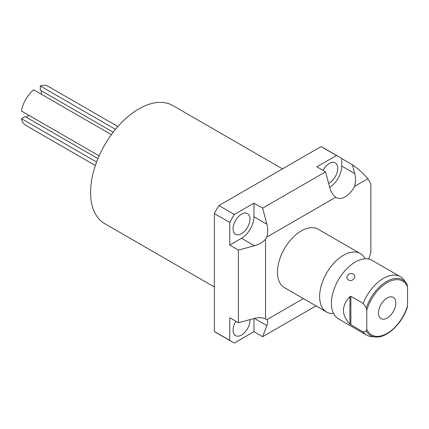 <?xml version="1.0" encoding="UTF-8"?>
<svg xmlns="http://www.w3.org/2000/svg" width="429" height="429" viewBox="0 0 429 429"><rect width="100%" height="100%" fill="white"/><g stroke="black" fill="none" stroke-linecap="round" stroke-linejoin="round"><path stroke-width="0.64" d="M113.181 132.234L40.315 90.165L40.315 85.977A22.49 12.983 -60 0 1 48.252 86.374L117.857 126.555M41.377 94.23L41.377 90.782M99.131 155.861L21.45 111.009A22.49 12.983 -60 0 1 33.698 89.795L111.379 134.647M29.129 115.444L26.142 117.171M96.6 162.039L21.45 118.651L25.08 116.554L97.946 158.623M21.45 118.651A22.49 12.983 120 0 0 25.761 125.327L95.367 165.514M115.465 129.365L40.315 85.977M214.328 286.937L104.703 223.648A68.168 39.355 -60 0 1 94.251 169.021A68.168 39.355 -60 0 1 138.787 108.95A68.168 39.355 -60 0 1 172.871 105.577L282.496 168.865M316.007 305.882L262.623 336.706L266.908 325.59C267.996 322.731 267.98 320.758 266.849 319.664A17.589 10.157 120 0 0 266.216 319.24A17.589 10.157 120 0 0 265.535 318.903C262.296 317.476 258.607 317.31 254.472 318.409L238.422 322.731L238.422 250.08L254.472 245.763C258.607 244.632 262.296 242.482 265.535 239.307A17.589 10.157 120 0 0 266.849 237.028L335.784 197.233C332.925 195.141 330.936 192.031 329.821 187.897L325.536 171.836L316.87 166.833L336.486 155.507L321.058 146.6A106.832 61.679 -60 0 1 323.402 147.844L338.83 156.746A106.832 61.679 -60 0 1 341.741 158.623L352.348 164.747C357.979 168.554 363.143 173.214 367.846 178.721A106.832 61.679 -60 0 1 370.876 184.272L370.876 252.3A106.832 61.679 -60 0 1 368.667 259.073M321.058 146.6L218.919 205.571A106.832 61.679 -60 0 0 214.328 213.524L214.328 331.467A106.832 61.679 -60 0 0 216.575 332.877L231.998 341.784A106.832 61.679 -60 0 1 229.751 340.374L214.328 331.467M231.998 341.784A106.832 61.679 -60 0 0 234.341 343.023L253.957 331.697L253.957 318.549M262.623 336.706L253.957 331.697M303.362 298.584L266.849 319.664M336.486 155.507A106.832 61.679 -60 0 1 338.83 156.746M367.846 178.721L354.638 186.347C355.764 181.955 355.786 177.686 354.692 173.536L352.348 164.747M266.849 237.028C267.98 232.636 267.996 228.367 266.908 224.222L262.623 208.162L253.957 203.153L234.341 214.479L218.919 205.571M325.536 171.836L262.623 208.162M329.681 187.376A17.589 10.157 120 0 0 341.741 166.061L341.741 158.623M335.784 197.233A17.589 10.157 120 0 0 336.416 197.656A17.589 10.157 120 0 0 354.638 186.347M234.341 214.479A106.832 61.679 -60 0 0 229.751 222.431L229.751 245.077L241.522 238.283A17.589 10.157 120 0 0 253.957 216.742L253.957 203.153M265.535 318.903L265.535 239.307M284.448 287.666A33.735 19.477 -60 0 1 279.279 260.628A33.735 19.477 -60 0 1 301.319 230.904A33.735 19.477 -60 0 1 318.184 229.231L360.349 253.577A33.735 19.477 120 0 0 343.484 255.244A33.735 19.477 -60 0 0 321.444 284.974A33.735 19.477 -60 0 0 326.614 312.006L284.448 287.666M238.422 322.731L229.751 317.723L229.751 340.374M249.935 319.626A11.942 6.896 -60 0 1 249.968 320.415A11.942 6.896 -60 0 1 244.75 332.432A11.942 6.896 -60 0 1 235.548 335.634A11.942 6.896 -60 0 1 233.076 330.164A11.942 6.896 -60 0 1 235.891 321.267M323.01 170.377A11.942 6.896 -60 0 1 335.28 162.897A11.942 6.896 -60 0 1 337.752 168.366A11.942 6.896 -60 0 1 328.609 183.36M233.076 228.796A11.942 6.896 -60 0 1 238.288 216.779A11.942 6.896 -60 0 1 247.49 213.583A11.942 6.896 -60 0 1 249.968 219.047A11.942 6.896 -60 0 1 244.75 231.065A11.942 6.896 -60 0 1 235.548 234.266A11.942 6.896 -60 0 1 233.076 228.796M229.751 222.431L214.328 213.524M238.422 250.08L229.751 245.077M333.574 313.567A33.735 19.477 -60 0 1 326.614 312.006M365.181 258.821A33.735 19.477 120 0 0 360.349 253.577M400.37 276.684L372.136 260.382A33.735 19.477 120 0 0 360.848 259.593A33.735 19.477 120 0 0 355.271 262.049A33.735 19.477 -60 0 0 332.078 309.432A33.735 19.477 -60 0 0 338.401 318.811L366.634 335.113A33.735 19.477 -60 0 1 363.116 331.971L349.919 324.126C341.328 314.956 341.328 305.786 349.919 296.616L350.868 296.3L363.116 303.367A33.735 19.477 -60 0 1 383.505 278.351A33.735 19.477 -60 0 1 400.37 276.684A33.735 19.477 -60 0 1 403.893 279.826L406.295 283.215A32.121 18.544 120 0 0 385.859 281.944A32.121 18.544 120 0 0 366.253 307.915L363.116 303.367M363.116 331.971L366.253 331.038A32.121 18.544 120 0 0 375.252 336.974L371.546 336.636A33.735 19.477 -60 0 1 366.634 335.113M353.828 278.684C351.019 282.888 344.455 279.134 347.785 275.193C350.777 271.246 357.346 275.005 353.828 278.684M366.253 331.038L366.774 329.225L366.774 310.339L366.253 307.915M366.774 329.225A31.065 17.938 120 0 0 387.162 333.376A31.065 17.938 120 0 0 407.55 305.684L407.389 306.987C402.316 323.498 386.674 338.438 375.252 336.974M407.024 284.373L406.295 283.215A32.121 18.544 120 0 1 407.024 284.373L407.55 286.797A31.065 17.938 120 0 0 387.162 282.647A31.065 17.938 120 0 0 366.774 310.339M407.55 305.684L407.55 286.797M378.48 313.025A12.28 7.089 120 0 0 381.022 318.645A12.28 7.089 120 0 0 390.487 315.353A12.28 7.089 120 0 0 395.844 302.997A12.28 7.089 120 0 0 393.302 297.377A12.28 7.089 120 0 0 383.837 300.665A12.28 7.089 120 0 0 378.48 313.025M354.692 173.536L341.741 166.061M266.908 224.222L253.957 216.742M254.472 245.763L241.522 238.283M266.908 325.59L254.472 318.409M350.868 324.898L350.868 296.3M349.919 296.616L349.919 324.126M360.848 259.593L361.143 259.507"/></g></svg>
